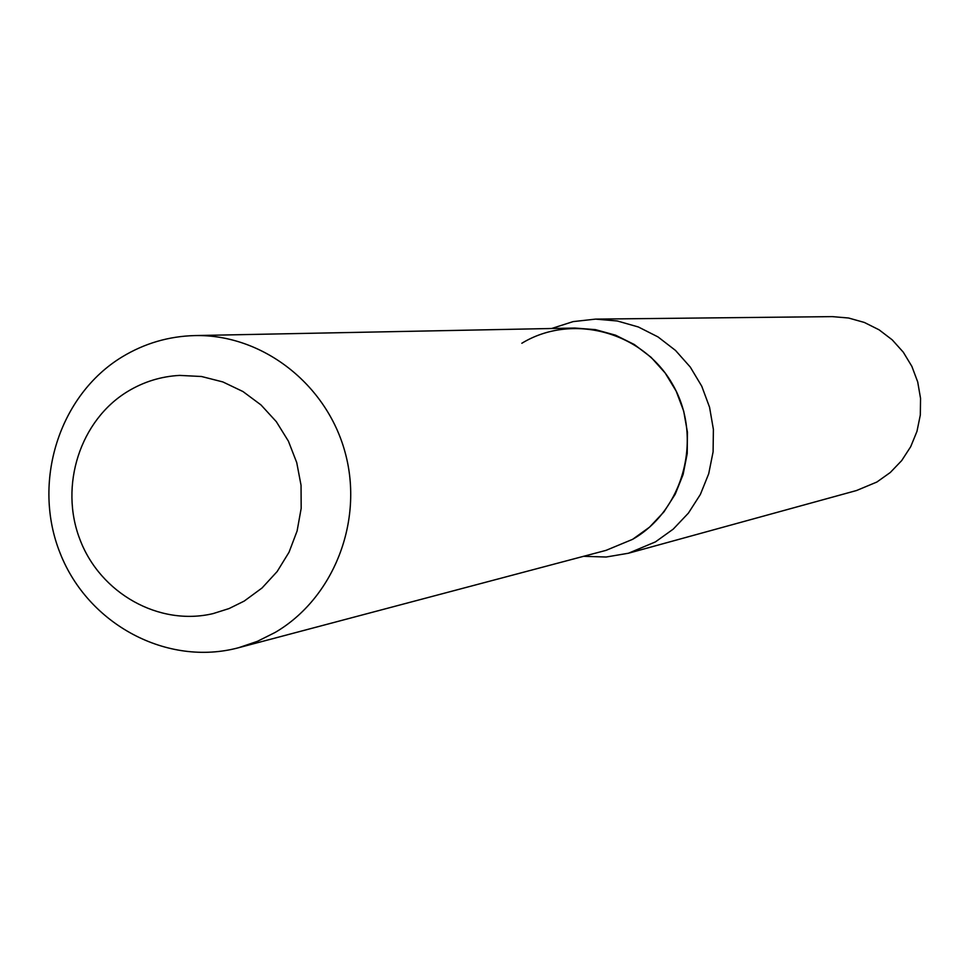 <?xml version="1.0" encoding="UTF-8"?>
<svg xmlns="http://www.w3.org/2000/svg" width="969" height="969" viewBox="0 0 969 969"><rect width="100%" height="100%" fill="white"/><g stroke="black" fill="none" stroke-linecap="round" stroke-linejoin="round"><path stroke-width="1.45" d="M127.823 391.379C80.148 420.183 59.121 485.626 79.906 539.418C100.267 593.379 159.061 626.434 213.071 613.607L229.072 608.556L244.188 601.095L262.042 587.989L277.17 571.528L289.004 552.282L297.108 530.964L301.177 508.35L301.044 485.275L296.732 462.588L288.387 441.125L276.322 421.672L260.988 404.933L242.953 391.537L222.882 381.943L201.516 376.505L179.64 375.403C161.072 376.408 143.8 381.738 127.823 391.379C80.148 420.183 59.121 485.626 79.906 539.418C100.267 593.379 159.061 626.434 213.071 613.607L229.072 608.556L244.188 601.095L262.042 587.989L277.17 571.528L289.004 552.282L297.108 530.964L301.177 508.35L301.044 485.275L296.732 462.588L288.387 441.125L276.322 421.672L260.988 404.933L242.953 391.537L222.882 381.943L201.516 376.505L179.64 375.403C161.072 376.408 143.8 381.738 127.823 391.379M583.58 556.303L606.158 557.018L628.433 553.238L655.419 541.901L673.237 529.122L688.402 513.122L700.369 494.456L708.702 473.78L713.099 451.833L713.39 429.4L709.562 407.271L701.774 386.243L690.279 367.069L675.502 350.427L657.987 336.909L638.353 326.977L617.301 320.981L595.572 319.116L573.115 321.611L551.615 328.503M628.433 553.238L856.584 490.508L876.884 482.029L890.293 472.497L901.703 460.578L910.703 446.697L916.977 431.338L920.308 415.047L920.55 398.404L917.716 381.992L911.89 366.403L903.29 352.183L892.219 339.84L879.077 329.811L864.336 322.447L848.517 318.002L832.177 316.621L595.572 319.116M238.628 647.716L257.379 641.345L275.148 632.442C333.736 598.212 363.969 521.152 345.158 452.571C326.674 383.881 262.078 334.014 194.817 335.577C168.751 336.255 144.538 343.353 122.167 356.883C58.903 395.255 31.65 482.526 60.223 553.408C88.191 624.557 167.286 666.89 238.628 647.716L606.013 550.368L632.587 539.345C684.041 509.997 703.106 437.164 672.752 384.657C643.162 331.701 572.17 312.587 521.831 343.268M632.587 539.345L649.521 527.172L663.91 511.923L675.26 494.142L683.121 474.447L687.227 453.54L687.421 432.186L683.702 411.147L676.192 391.173L665.158 372.992L651.023 357.246L634.271 344.492L615.545 335.177L595.475 329.642L574.811 328.043L194.817 335.577"/></g></svg>
